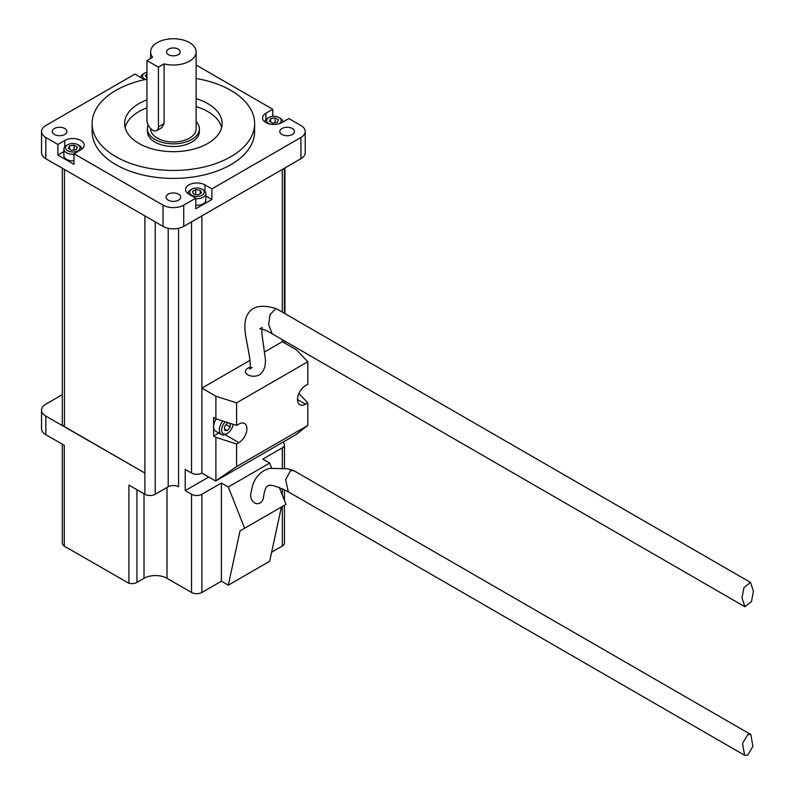 <?xml version="1.0" encoding="UTF-8"?>
<svg xmlns="http://www.w3.org/2000/svg" width="795" height="795" viewBox="0 0 795 795"><rect width="100%" height="100%" fill="white"/><g stroke="black" fill="none" stroke-linecap="round" stroke-linejoin="round"><path stroke-width="1.19" d="M178.199 49.101A6.827 3.945 0 0 0 170.766 48.247A6.827 3.945 0 0 0 166.553 51.884A6.827 3.945 0 0 0 168.55 54.676A6.827 3.945 0 0 0 175.993 55.531A6.827 3.945 0 0 0 180.207 51.884A6.827 3.945 0 0 0 178.199 49.101M278.161 123.99A7.314 4.223 0 0 0 279.095 117.571A7.314 4.223 0 0 0 268.75 117.571A7.314 4.223 0 0 0 268.75 123.533A7.314 4.223 0 0 0 269.684 123.99M280.247 118.226L279.095 117.571L280.247 118.226A8.934 5.158 180 0 1 282.861 121.883A8.934 5.158 180 0 1 282.861 122.032L282.861 121.883M203.262 189.886L202.109 189.22A7.314 4.223 0 0 0 191.764 189.22A7.314 4.223 0 0 0 191.764 195.192A7.314 4.223 0 0 0 202.109 195.192A7.314 4.223 0 0 0 202.109 189.22L203.262 189.886A8.934 5.158 180 0 1 205.875 193.533A8.934 5.158 180 0 1 195.789 198.651M79.152 145.435L77.999 144.77A7.314 4.223 0 0 0 67.654 144.77A7.314 4.223 0 0 0 67.654 150.742A7.314 4.223 0 0 0 77.999 150.742A7.314 4.223 0 0 0 77.999 144.77L79.152 145.435A8.934 5.158 180 0 1 81.766 149.082A8.934 5.158 180 0 1 81.766 149.162L81.766 149.082M73.975 154.2A8.934 5.158 180 0 1 66.512 152.729A8.934 5.158 180 0 1 63.888 149.082A8.934 5.158 180 0 1 66.512 145.435L67.654 144.77M146.946 72.226A7.314 4.223 0 0 0 144.64 73.12A7.314 4.223 0 0 0 144.64 79.093A7.314 4.223 0 0 0 145.435 79.49M63.888 149.082L63.888 155.721A8.934 5.158 0 0 0 66.512 159.368A8.934 5.158 0 0 0 73.975 160.838M195.789 205.279A8.934 5.158 0 0 0 205.875 200.171L205.875 193.533M196.127 65.021L272.774 109.273L265.878 113.258A11.378 6.569 0 0 0 262.549 117.898A11.378 6.569 0 0 0 265.878 122.539A11.378 6.569 0 0 0 281.967 122.539L288.863 118.564L300.927 125.53A14.628 8.447 0 0 1 305.21 131.503L305.21 152.729A14.628 8.447 0 0 1 300.927 158.702L183.715 226.376A14.628 8.447 0 0 1 163.035 226.376L45.822 158.702A14.628 8.447 0 0 1 41.539 152.729L41.539 131.503A14.628 8.447 0 0 0 45.822 137.475L57.896 144.442L64.783 140.457A11.378 6.569 0 0 1 77.185 139.036A11.378 6.569 0 0 1 84.21 145.107A11.378 6.569 0 0 1 80.871 149.748L73.975 153.723L163.035 205.14A14.628 8.447 0 0 0 183.715 205.14L195.789 198.174L188.892 194.199A11.378 6.569 0 0 1 185.563 189.548A11.378 6.569 0 0 1 192.579 183.486A11.378 6.569 0 0 1 204.981 184.907L211.877 188.892L300.927 137.475A14.628 8.447 0 0 0 305.21 131.503M148.198 125.083A26.006 15.016 0 0 0 147.373 128.85A26.006 15.016 0 0 0 154.995 139.463A26.006 15.016 0 0 0 183.327 142.712A26.006 15.016 0 0 0 199.376 128.85A26.006 15.016 0 0 0 196.127 121.575M147.373 128.85L147.373 131.503A26.006 15.016 0 0 0 154.995 142.116A26.006 15.016 0 0 0 183.327 145.366A26.006 15.016 0 0 0 199.376 131.503L199.376 128.85M146.946 99.882A48.753 28.143 0 0 0 124.626 123.543A48.753 28.143 0 0 0 138.906 143.438A48.753 28.143 0 0 0 192.032 149.54A48.753 28.143 0 0 0 222.133 123.543A48.753 28.143 0 0 0 207.853 103.638A48.753 28.143 0 0 0 196.127 98.64M221.636 127.518A48.753 28.143 0 0 0 207.853 111.598A48.753 28.143 0 0 0 196.127 106.609M146.946 107.852A48.753 28.143 0 0 0 125.113 127.518M146.946 79.182A81.259 46.915 0 0 0 92.121 123.543A81.259 46.915 0 0 0 115.921 156.714A81.259 46.915 0 0 0 204.474 166.88A81.259 46.915 0 0 0 254.629 123.543A81.259 46.915 0 0 0 230.838 90.372A81.259 46.915 0 0 0 196.127 78.506M92.121 123.543L92.121 131.503A81.259 46.915 0 0 0 115.921 164.674A81.259 46.915 0 0 0 204.474 174.84A81.259 46.915 0 0 0 254.629 131.503L254.629 123.543M747.717 734.689L742.54 743.444L744.587 755.25L747.717 755.091L752.895 746.336L750.848 734.53L747.717 734.689M293.067 470.332L286.985 468.722L269.416 468.384L263.98 470.64C258.613 473.87 254.857 478.699 252.711 485.119L250.813 493.486A8.129 6.43 84 0 0 253.178 501.764A8.129 6.43 84 0 0 260.045 502.987A8.129 6.43 84 0 0 263.463 497.382C264.516 490.316 265.848 486.649 267.458 486.381C268.74 483.767 275.696 485.586 288.317 491.827L285.634 479.643L290.543 470.739L293.753 470.62L750.848 734.53M741.974 597.9L744.945 606.754L751.464 601.557L753.461 591.261L750.48 582.407L743.961 587.604L741.974 597.9M744.945 606.754L272.188 333.811L268.7 324.658L269.972 314.691L275.935 308.54L276.62 308.828L750.48 582.407M250.236 367.27A8.129 4.691 0 0 0 247.841 374.852A8.129 4.691 0 0 0 260.412 374.087L263.115 371.086L264.974 366.555L265.52 360.274L261.943 333.93L261.893 329.219M225.273 421.787A8.129 4.691 120 0 0 221.745 431.238A8.129 4.691 120 0 0 227.39 433.374L226.237 434.04A9.749 5.635 -60 0 1 221.358 434.517A9.749 5.635 -60 0 1 222.908 421.022M216.27 418.895A9.749 5.635 120 0 0 213.597 426.736A9.749 5.635 120 0 0 215.614 431.198L221.358 434.517M64.793 128.512A7.314 4.223 0 0 0 56.823 127.598A7.314 4.223 0 0 0 52.301 131.503A7.314 4.223 0 0 0 54.448 134.484A7.314 4.223 0 0 0 62.417 135.398A7.314 4.223 0 0 0 66.929 131.503A7.314 4.223 0 0 0 64.793 128.512M178.547 194.189A7.314 4.223 0 0 0 170.577 193.274A7.314 4.223 0 0 0 166.066 197.18A7.314 4.223 0 0 0 168.202 200.161A7.314 4.223 0 0 0 176.172 201.075A7.314 4.223 0 0 0 180.694 197.18A7.314 4.223 0 0 0 178.547 194.189M292.302 128.512A7.314 4.223 0 0 0 284.342 127.598A7.314 4.223 0 0 0 279.82 131.503A7.314 4.223 0 0 0 281.967 134.484A7.314 4.223 0 0 0 289.937 135.398A7.314 4.223 0 0 0 294.448 131.503A7.314 4.223 0 0 0 292.302 128.512M146.946 60.509L146.946 120.224A8.129 4.691 -120 0 0 150.494 128.402A8.129 4.691 -120 0 0 156.754 130.579L161.872 127.617L164.098 123.593L164.098 63.878A22.747 13.137 0 0 0 196.127 51.884A22.747 13.137 0 0 0 189.468 42.602A22.747 13.137 0 0 0 164.674 39.75A22.747 13.137 0 0 0 150.623 51.884A22.747 13.137 0 0 0 152.6 57.24L146.946 60.509L158.434 67.148L164.098 63.878M150.623 128.532L150.623 128.85A22.747 13.137 0 0 0 157.291 138.131A22.747 13.137 0 0 0 182.085 140.983A22.747 13.137 0 0 0 196.127 128.85L196.127 51.884M284.451 505.252L284.451 543.045A7.314 4.223 180 0 1 282.314 546.036L271.642 552.197M228.304 585.17L269.674 561.29L281.4 507.021L240.03 530.901L228.304 585.17L221.408 581.195L201.88 592.474A7.314 4.223 180 0 1 191.535 592.474L166.99 578.303L166.99 487.484M45.822 434.706L45.822 416.123A14.628 8.447 180 0 1 41.539 410.15L41.539 428.734A14.628 8.447 180 0 0 45.822 434.706L64.256 445.289L64.256 546.135L128.909 583.292A7.314 4.223 0 0 0 136.919 582.387L144.004 578.303A16.248 9.381 180 0 1 166.99 578.303M64.256 545.917A7.314 4.223 180 0 1 62.298 543.045L62.298 444.166M41.539 410.15A14.628 8.447 180 0 1 45.822 404.178L62.298 394.668M297.479 399.537L305.528 404.178A11.378 6.569 120 0 1 299.844 404.744A11.378 6.569 120 0 1 298.095 395.632A11.378 6.569 120 0 1 305.528 385.605L307.824 384.273L307.824 361.725L296.336 349.78L282.314 341.681L282.314 339.654M236.582 466.546L236.582 443.988L215.892 437.349L215.892 480.846L236.582 466.546L307.824 425.414L307.824 402.856L305.528 404.178M221.408 581.195L221.408 483.002L228.304 486.977L269.674 463.097L262.777 459.113L282.314 447.843A7.314 4.223 180 0 0 284.451 444.852A7.314 4.223 180 0 0 282.851 442.219M128.909 583.292L128.909 485.099L144.879 494.281A7.314 4.223 0 0 0 155.214 494.281L155.214 221.865M45.822 416.123L144.879 473.045L64.445 426.607A7.314 4.223 180 0 1 62.298 423.626L62.298 168.212M201.88 592.474L201.88 494.281A7.314 4.223 180 0 1 191.535 494.281L185.215 490.624L185.215 469.398L191.535 473.045A7.314 4.223 0 0 0 201.87 473.045L201.87 388.129L250.057 360.314M264.755 351.827L282.314 341.681M201.88 215.892L201.88 388.129L215.892 396.218L215.892 418.776L213.597 417.454L213.597 436.028L215.892 437.349M41.539 131.503A14.628 8.447 0 0 1 45.822 125.53L134.882 74.114L141.768 78.099A11.378 6.569 0 0 0 145.386 79.5M272.774 109.273L272.774 116.378M73.975 153.723L73.975 164.346L57.896 155.055L57.896 144.442M211.877 188.892L211.877 199.505L205.875 196.037M195.789 198.174L195.789 208.787L211.877 199.505M201.88 494.281L221.408 483.002M178.547 228.304L178.547 486.779A7.314 4.223 0 0 0 168.202 486.779L155.214 494.281M201.87 473.045L215.664 481.015L296.108 434.567L307.824 425.414M185.215 490.624L208.767 477.03M228.304 486.977L244.621 528.248L285.991 504.368L279.254 487.325M244.621 528.248L240.03 530.901M269.674 463.097L271.572 467.897M236.582 443.988L238.878 442.666A11.378 6.569 120 0 0 246.311 432.639A11.378 6.569 120 0 0 244.562 423.526A11.378 6.569 120 0 0 238.878 424.083L236.582 425.414L236.582 402.856L215.892 396.218M236.582 402.856L307.824 361.725M298.86 393.545L307.824 402.856M215.892 418.776L236.582 425.414M213.597 436.028L218.784 433.036M226.237 434.04L227.39 433.374A8.129 4.691 120 0 0 233.084 424.291M229.308 423.079L227.39 422.91L224.518 426.478L224.518 430.314L227.39 430.572L230.262 426.995L230.262 423.387M226.048 424.57L230.262 426.995M224.518 428.912L227.39 430.572M156.754 130.579A8.129 4.691 -120 0 0 158.434 126.852L158.434 67.148M63.888 151.587L57.896 155.055M187.998 193.533L187.998 193.612A8.934 5.158 180 0 1 187.998 193.533A8.934 5.158 180 0 1 190.621 189.886L191.764 189.22M195.719 189.588L192.41 191.506L193.622 194.119L198.154 194.825L201.473 192.907L200.251 190.293L195.719 189.588L195.719 194.447M77.363 147.055L74.044 145.137L69.513 145.843L68.3 148.456L71.62 150.374L76.151 149.669L77.363 147.055M140.874 77.433L140.874 77.582A8.934 5.158 180 0 1 140.874 77.433A8.934 5.158 180 0 1 143.498 73.786L144.64 73.12M146.946 74.442L145.286 75.406L146.946 78.089M264.983 121.883L264.983 121.963A8.934 5.158 180 0 1 264.983 121.883A8.934 5.158 180 0 1 267.607 118.226L268.75 117.571M269.396 121.257L272.705 123.165L277.236 122.47L278.459 119.856L275.14 117.938L270.608 118.634L269.396 121.257M200.251 193.602L200.251 190.293M74.044 149.997L74.044 145.137M69.513 149.162L69.513 145.843M270.608 121.953L270.608 118.634M275.14 122.798L275.14 117.938M282.314 546.036L282.314 506.485M282.314 495.056L282.314 488.667M282.314 467.838L282.314 447.843M144.879 494.281L144.879 215.892M282.314 312.107L282.314 169.454M191.535 473.045L191.535 221.865M300.927 137.475L300.927 158.702M45.822 137.475L45.822 158.702M163.035 205.14L163.035 226.376M183.715 205.14L183.715 226.376M191.535 592.474L191.535 494.281M168.202 486.779L168.202 228.304M64.445 426.607L64.445 169.454M136.919 582.387L136.919 489.71M144.004 578.303L144.004 493.784M224.975 434.636L238.878 442.666M158.434 126.852L164.098 123.593M265.878 119.628L265.878 113.258M204.981 191.277L204.981 184.907M64.783 146.837L64.783 140.457M744.587 755.25L288.257 491.787M262.32 327.421L259.856 328.882C262.32 328.723 266.434 330.372 272.188 333.811M150.623 51.884L150.623 58.383M284.451 342.923L284.451 340.886M284.451 313.349L284.451 168.212M284.451 500.472L284.451 489.75M284.451 468.185L284.451 444.852M284.918 343.182L284.918 341.154M284.918 313.608L284.918 167.954M252.154 367.439L249.61 369.148C250.733 368.741 250.584 363.891 249.153 354.61L245.725 336.215C244.035 325.543 244.9 317.901 248.308 313.29C253.029 305.986 262.241 304.406 275.935 308.54"/></g></svg>
